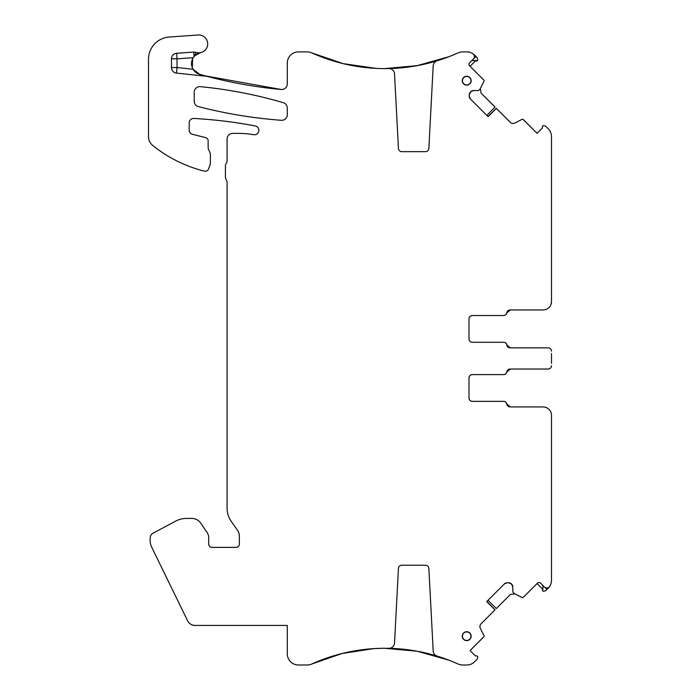 <?xml version="1.0" encoding="UTF-8"?>
<svg xmlns="http://www.w3.org/2000/svg" width="700" height="700" viewBox="0 0 700 700"><rect width="100%" height="100%" fill="white"/><g stroke="black" fill="none" stroke-linecap="round" stroke-linejoin="round"><path stroke-width="1.05" d="M380.537 648.331A178.019 178.019 0 0 0 378.114 648.41A178.019 178.019 0 0 1 380.537 648.331L384.895 648.279A178.019 178.019 0 0 1 444.132 658.42L448.499 660.021M207.734 76.519A11.148 11.148 0 0 0 206.045 76.212L176.461 73.106A5.574 5.574 0 0 1 171.474 67.559L171.474 58.826A5.574 5.574 0 0 1 176.654 53.27L193.769 52.071A5.591 5.591 0 0 1 195.939 52.351L194.81 55.685A11.148 11.148 0 0 0 193.218 57.697L194.81 55.685L200.515 52.64A11.148 11.148 0 0 0 199.631 74.305A445.9 445.9 0 0 0 206.062 76.081L207.734 76.519A445.9 445.9 0 0 0 281.216 89.486A5.574 5.574 0 0 0 287.297 83.93L287.297 63.035A11.148 11.148 0 0 1 298.445 51.887L307.151 51.887L298.445 51.887M195.099 625.424L287.297 625.424L195.099 625.424A8.365 8.365 0 0 1 187.582 620.734L151.532 546.822A13.422 13.422 0 0 1 150.176 540.96L150.176 538.055A5.574 5.574 0 0 1 153.134 533.137L175.928 521.019A22.391 22.391 0 0 1 186.393 518.411L191.634 518.411A11.148 11.148 0 0 1 200.874 523.32L207.183 532.674A8.969 8.969 0 0 1 208.705 537.661L208.705 544.049A3.342 3.342 0 0 0 212.048 547.391L236.014 547.391A3.342 3.342 0 0 0 239.365 544.049L239.365 536.436A11.218 11.218 0 0 0 237.344 530.04L231.131 521.168A22.435 22.435 0 0 1 227.098 508.375L227.098 182.726A5.6 5.6 0 0 0 226.266 179.786A5.6 5.6 0 0 1 225.426 176.846L225.426 165.699A3.369 3.369 0 0 1 226.056 163.756A5.609 5.609 0 0 0 227.098 160.501L227.098 138.95A5.574 5.574 0 0 1 232.671 133.376L238.315 133.376A89.224 89.224 0 0 1 253.645 134.697A4.462 4.462 0 0 0 258.799 131.11A4.462 4.462 0 0 0 255.237 125.93A468.344 468.344 0 0 0 193.9 118.449A4.462 4.462 0 0 0 189.192 122.903L189.192 130.034A4.462 4.462 0 0 0 192.579 134.356L205.616 137.602A3.342 3.342 0 0 1 208.145 140.849L208.145 147.394A5.591 5.591 0 0 0 208.67 149.748L210.114 152.845A2.8 2.8 0 0 1 210.376 154.026L210.376 162.942A5.582 5.582 0 0 1 210.044 164.85L208.504 169.076A3.342 3.342 0 0 1 204.558 171.176A133.77 133.77 0 0 1 152.653 145.39A11.148 11.148 0 0 1 148.505 136.719L148.505 59.264A22.295 22.295 0 0 1 169.251 37.021L198.161 35A8.916 8.916 0 0 1 207.62 42.718A8.916 8.916 0 0 1 200.515 52.64A11.148 11.148 0 0 0 196.945 54.023A11.148 11.148 0 0 1 200.515 52.64A8.916 8.916 0 0 1 195.939 52.351M287.297 653.852L287.297 625.424L287.297 653.852A11.148 11.148 0 0 0 298.445 665L307.151 665A11.148 11.148 0 0 0 311.736 664.011A178.019 178.019 0 0 1 388.841 648.322A5.574 5.574 0 0 0 394.529 643.038L398.44 568.4A3.342 3.342 0 0 1 401.783 565.233L425.521 565.233A3.342 3.342 0 0 1 428.864 568.4L433.195 651.07A5.574 5.574 0 0 0 437.132 656.11A178.019 178.019 0 0 1 458.097 664.011A11.148 11.148 0 0 0 462.674 665L466.769 665A11.148 11.148 0 0 0 473.008 663.093M462.674 665L466.769 665A11.148 11.148 0 0 0 474.653 661.736L477.155 659.234L477.82 656.749L477.207 656.145A1.111 1.111 0 0 0 476.131 655.856L475.51 656.023L470.059 650.562L483.98 636.571M494.97 609.884L486.692 601.606L504.385 583.923L507.141 582.776A3.902 3.902 0 0 0 504.385 583.923L486.832 601.466L495.031 609.822L481.049 623.814A3.902 3.902 0 0 0 480.331 628.337L483.998 635.539A1.111 1.111 0 0 1 483.787 636.834L470.059 650.562M507.141 582.776L508.637 582.776A3.902 3.902 0 0 1 511.403 583.923A3.902 3.902 0 0 0 508.637 582.776L511.403 583.923L512.82 586.959A3.902 3.902 0 0 0 511.674 584.194M512.82 586.959L512.82 591.806A0.56 0.56 0 0 0 512.986 592.2L514.334 593.556A0.56 0.56 0 0 0 514.474 593.653L522.331 597.608M514.474 593.653L522.025 597.503A1.111 1.111 0 0 0 523.32 597.301L537.451 583.17A2.231 2.231 0 0 1 540.601 583.17L546.91 589.479L545.729 590.66L543.244 591.325L542.64 590.721L543.016 587.16L542.439 585.008M523.32 597.301L537.451 583.17A2.231 2.231 0 0 1 540.601 583.17L546.91 589.479L548.222 588.157A11.148 11.148 0 0 0 551.495 580.282L551.495 542.378M551.495 481.626L551.495 415.293A8.365 8.365 0 0 0 543.13 406.936L510.248 406.936L506.949 404.145L510.248 406.936M551.495 235.261L551.495 301.586L551.014 304.369M551.495 174.51L551.495 146.808M551.495 144.97L551.495 136.605A11.148 11.148 0 0 0 548.222 128.721L545.729 126.227L543.244 125.562L542.64 126.166A1.111 1.111 0 0 0 542.351 127.242L542.517 127.864L537.058 133.324L523.066 119.394M496.379 108.404L488.101 116.681L470.409 98.989L469.271 96.233A3.902 3.902 0 0 0 470.409 98.989L487.961 116.541L496.317 108.343L510.3 122.334A3.902 3.902 0 0 0 514.832 123.051L522.025 119.385A1.111 1.111 0 0 1 523.32 119.586L537.058 133.324M469.271 96.233L469.271 94.736A3.902 3.902 0 0 1 470.409 91.98A3.902 3.902 0 0 0 469.271 94.736L470.689 91.7L473.445 90.562A3.902 3.902 0 0 0 470.689 91.7M478.301 90.562L473.445 90.562L478.301 90.562A0.56 0.56 0 0 0 478.695 90.396L480.043 89.04A0.56 0.56 0 0 0 480.148 88.9L484.102 81.043M478.695 90.396L480.043 89.04A0.56 0.56 0 0 0 480.148 88.9L483.998 81.349A1.111 1.111 0 0 0 483.787 80.054L469.665 65.922A2.231 2.231 0 0 1 469.665 62.772L475.965 56.464L477.155 57.645L477.82 60.139L476.131 61.031L477.207 60.742L473.646 60.366L471.494 60.944M483.787 80.054L469.665 65.922A2.231 2.231 0 0 1 469.665 62.772L475.965 56.464L474.653 55.151A11.148 11.148 0 0 0 466.769 51.887L462.674 51.887A11.148 11.148 0 0 0 458.097 52.867L454.545 54.425M206.395 76.169A445.9 445.9 0 0 0 207.401 76.431M287.297 108.036A5.574 5.574 0 0 0 283.29 102.69A445.9 445.9 0 0 0 200.322 86.66A5.574 5.574 0 0 0 194.215 92.207L194.215 101.22A5.574 5.574 0 0 0 198.389 106.61A468.466 468.466 0 0 0 281.312 120.286A5.574 5.574 0 0 0 287.297 114.73L287.297 108.036A5.574 5.574 0 0 0 283.29 102.69A446.189 446.189 0 0 0 200.322 86.66A5.574 5.574 0 0 0 194.215 92.207M551.495 363.387L551.495 353.5M448.499 56.866L444.132 58.467M458.097 52.867A178.019 178.019 0 0 1 437.132 60.777A5.574 5.574 0 0 0 433.195 65.817L428.864 148.487A3.342 3.342 0 0 1 425.521 151.655L401.783 151.655A3.342 3.342 0 0 1 398.44 148.487L394.529 73.841A5.574 5.574 0 0 0 388.841 68.565A178.019 178.019 0 0 0 437.124 60.777M380.537 68.556L384.895 68.609M450.914 660.966A178.019 178.019 0 0 0 444.132 658.42A178.019 178.019 0 0 1 450.914 660.966L447.545 659.663M311.745 664.011L342.055 653.52L373.739 648.629M384.344 648.279L417.148 651.219L448.866 660.161M453.119 661.859L458.089 664.011M194.81 55.685A11.148 11.148 0 0 0 193.218 57.697L177.048 58.826L177.048 67.559L193.086 69.248A11.148 11.148 0 0 0 199.631 74.305L206.045 76.212M192.281 67.594L192.649 58.73M287.297 83.93A5.574 5.574 0 0 1 281.216 89.486L205.38 75.897M203.35 75.337L199.78 74.34M448.875 56.717L417.13 65.669L384.291 68.609M381.001 68.565L380.004 68.539M376.11 68.39L343.192 63.647L311.736 52.867A11.148 11.148 0 0 0 307.151 51.887M481.049 93.074L480.331 88.541L481.049 93.074L495.031 107.065L486.832 115.413M472.343 342.283L503.554 342.283A3.342 3.342 0 0 1 506.852 345.065A3.342 3.342 0 0 0 510.151 347.856L548.144 347.856L510.248 347.856L506.949 345.065A3.342 3.342 0 0 0 503.65 342.283L472.343 342.283C470.312 342.081 469.201 340.97 469 338.931A3.342 3.342 0 0 0 472.343 342.283C470.312 342.081 469.201 340.961 469 338.931L469 318.868C469.201 316.838 470.312 315.726 472.343 315.525A3.342 3.342 0 0 0 469 318.868C469.201 316.838 470.312 315.726 472.343 315.525L503.65 315.525A3.342 3.342 0 0 0 506.949 312.734L510.248 309.951L543.13 309.951A8.365 8.365 0 0 0 551.495 301.586L551.495 136.605M508.944 406.674L506.949 404.145A3.342 3.342 0 0 0 503.65 401.363L472.343 401.363C470.312 401.161 469.201 400.05 469 398.02L469 377.947C469.201 375.918 470.312 374.806 472.343 374.605L503.65 374.605A3.342 3.342 0 0 0 506.949 371.822L510.248 369.031L548.144 369.031A3.342 3.342 0 0 0 551.495 365.689M510.3 594.554L514.832 593.836L510.3 594.554L496.317 608.545L487.961 600.346M537.058 583.564L542.517 589.024M543.025 586.049L543.016 587.16M506.949 371.822A3.342 3.342 0 0 1 510.248 369.031L506.949 371.822M510.248 347.856A3.342 3.342 0 0 1 506.949 345.065L510.248 347.856M506.949 312.734A3.342 3.342 0 0 1 510.248 309.951L506.949 312.734M470.059 66.316L475.51 60.865M472.544 60.349L473.646 60.366M476.674 61.04A1.111 1.111 0 0 0 477.207 60.742A1.111 1.111 0 0 1 476.674 61.04M472.343 374.605A3.342 3.342 0 0 0 469 377.947C469.201 375.918 470.312 374.806 472.343 374.605L503.554 374.605A3.342 3.342 0 0 0 506.852 371.822A3.342 3.342 0 0 1 510.151 369.031L548.144 369.031M472.343 401.363C470.312 401.161 469.201 400.05 469 398.02A3.342 3.342 0 0 0 472.343 401.363L503.554 401.363A3.342 3.342 0 0 1 506.852 404.145A3.342 3.342 0 0 0 510.151 406.936L543.13 406.936M542.343 590.188A1.111 1.111 0 0 0 542.64 590.721A1.111 1.111 0 0 1 542.343 590.188M373.249 648.664L381.483 648.314M225.426 176.846A5.6 5.6 0 0 0 226.266 179.786A5.574 5.574 0 0 1 227.098 182.726M298.445 665L307.151 665M512.986 592.2L514.334 593.556M548.222 588.157L549.579 586.521A3.342 3.342 0 0 1 544.442 587.011M546.455 587.974L548.153 587.711M551.495 580.282L551.495 415.293M474.653 55.151L473.008 53.795A11.148 11.148 0 0 0 466.769 51.887L462.674 51.887M474.46 56.928L474.206 55.23M453.259 54.959L455.525 54.005M454.597 54.407L447.554 57.225M193.086 69.248L199.631 74.305A11.148 11.148 0 0 1 193.086 69.248M548.144 347.856A3.342 3.342 0 0 1 551.495 351.199M472.343 315.525L503.554 315.525A3.342 3.342 0 0 0 506.852 312.734A3.342 3.342 0 0 1 510.151 309.951L543.13 309.951M466.707 84.971A4.261 4.261 0 0 0 470.969 80.701A4.261 4.261 0 0 0 466.707 76.44A4.261 4.261 0 0 0 462.446 80.701A4.261 4.261 0 0 0 466.707 84.971M466.707 631.916A4.261 4.261 0 0 0 462.446 636.178A4.261 4.261 0 0 0 466.707 640.447A4.261 4.261 0 0 0 470.969 636.178A4.261 4.261 0 0 0 466.707 631.916M466.707 85.164A4.462 4.462 0 0 0 471.161 80.701A4.462 4.462 0 0 0 466.707 76.248A4.462 4.462 0 0 0 462.245 80.701A4.462 4.462 0 0 0 466.707 85.164M466.707 631.724A4.462 4.462 0 0 0 462.245 636.178A4.462 4.462 0 0 0 466.707 640.64A4.462 4.462 0 0 0 471.161 636.178A4.462 4.462 0 0 0 466.707 631.724M473.008 53.795A3.342 3.342 0 0 1 473.506 58.931M169.251 37.021L198.161 35M208.145 147.394A5.574 5.574 0 0 0 208.67 149.748M189.192 130.034A4.462 4.462 0 0 0 192.579 134.356M253.645 134.697A4.462 4.462 0 0 0 258.799 131.11A4.462 4.462 0 0 0 255.237 125.93A468.195 468.195 0 0 0 193.9 118.449A4.462 4.462 0 0 0 189.192 122.903M226.056 163.756A5.574 5.574 0 0 0 227.098 160.501L227.098 138.95M239.365 536.436A11.148 11.148 0 0 0 237.344 530.04M236.014 547.391A3.342 3.342 0 0 0 239.365 544.049M208.705 544.049A3.342 3.342 0 0 0 212.048 547.391M311.736 52.867A178.019 178.019 0 0 0 388.841 68.565M194.215 101.22A5.574 5.574 0 0 0 198.389 106.61A468.195 468.195 0 0 0 281.312 120.286A5.574 5.574 0 0 0 287.297 114.73M176.461 73.106L177.048 67.559L171.474 67.559M171.474 58.826L177.048 58.826L176.654 53.27M193.769 52.071L194.075 56.499"/></g></svg>
